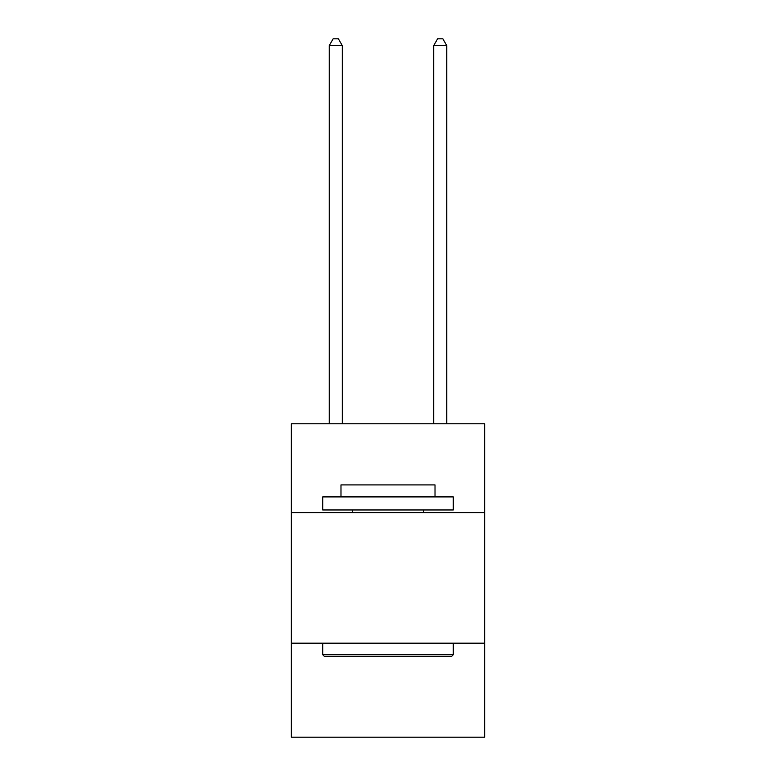 <?xml version="1.0" encoding="UTF-8"?>
<svg xmlns="http://www.w3.org/2000/svg" width="776" height="776" viewBox="0 0 776 776"><rect width="100%" height="100%" fill="white"/><g stroke="black" fill="none" stroke-linecap="round" stroke-linejoin="round"><path stroke-width="1.16" d="M484.641 512.587L484.641 423.783L291.359 423.783L291.359 512.587L484.641 512.587L484.641 737.2L291.359 737.2L291.359 512.587M484.641 643.178L291.359 643.178M324.271 656.234L322.709 654.663L453.291 654.663L451.729 656.234L324.271 656.234M453.291 496.912L453.291 509.968L322.709 509.968L322.709 496.912L453.291 496.912M340.984 496.912L340.984 484.903L435.016 484.903L435.016 496.912M453.291 643.178L453.291 654.663M322.709 643.178L322.709 654.663M423.521 509.968L423.521 512.587M352.479 509.968L352.479 512.587M342.294 423.783L342.294 45.59L329.237 45.59L329.237 423.783M329.237 45.59L333.156 38.8L338.375 38.8L342.294 45.59M446.763 423.783L446.763 45.59L433.706 45.59L433.706 423.783M433.706 45.59L437.625 38.8L442.844 38.8L446.763 45.59"/></g></svg>
